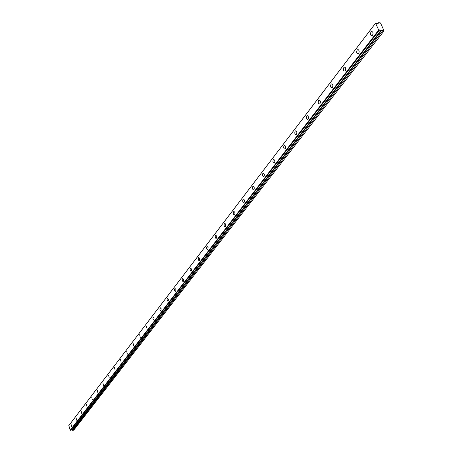 <?xml version="1.0" encoding="UTF-8"?>
<svg xmlns="http://www.w3.org/2000/svg" width="453" height="453" viewBox="0 0 453 453"><rect width="100%" height="100%" fill="white"/><g stroke="black" fill="none" stroke-linecap="round" stroke-linejoin="round"><path stroke-width="0.68" d="M70.623 430.282L70.147 430.242L68.862 425.514L375.554 23.205L377.128 23.715L378.329 23.245L378.651 22.65L380.497 22.944L384.076 30.866L379.58 29.932L70.657 430.259M372.542 35.3C373.414 33.086 373.074 31.846 371.522 31.58L370.967 32.021C370.095 34.23 370.441 35.47 371.987 35.742L372.542 35.3M71.642 426.675L71.076 424.319L71.642 426.675M76.642 420.174L76.07 417.796L76.642 420.174M81.755 413.521L81.172 411.12L81.755 413.521M86.993 406.715L86.398 404.286L86.993 406.715M92.35 399.744L91.749 397.292L92.35 399.744M97.837 392.604L97.231 390.129L97.837 392.604M103.46 385.293L102.842 382.791L103.46 385.293M109.218 377.802L108.59 375.271L109.218 377.802M115.124 370.124L114.484 367.564L115.124 370.124M121.178 362.247L120.532 359.659L121.178 362.247M127.384 354.172L126.727 351.556L127.384 354.172M133.754 345.888L133.086 343.244L133.754 345.888M140.294 337.383L139.615 334.71L140.294 337.383M147.004 328.651L146.313 325.95L147.004 328.651M153.895 319.688L154.043 317.927L153.199 316.953L152.871 318.861L153.307 319.716L153.895 319.688M160.979 310.475L161.132 308.686L160.266 307.706L159.926 309.654L160.368 310.515L160.979 310.475M168.256 301.013L168.414 299.195L167.536 298.204L167.1 299.014L167.174 300.186L167.627 301.058L168.256 301.013M175.741 291.279L175.906 289.433L175.005 288.442L174.558 289.263L174.626 290.452L175.09 291.33L175.741 291.279M183.437 281.268L183.612 279.393L182.689 278.391L182.225 279.241L182.293 280.441L182.769 281.33L183.437 281.268M191.359 270.968L191.54 269.065L190.6 268.057L190.113 268.923L190.186 270.147L190.668 271.036L191.359 270.968M199.507 260.362L199.699 258.431L198.737 257.417L198.233 258.306L198.306 259.541L198.793 260.447L199.507 260.362M207.904 249.444L208.103 247.474L207.117 246.46L206.596 247.372L206.664 248.623L207.168 249.535L207.904 249.444M216.551 238.193L216.766 236.194L215.753 235.169L215.215 236.104L215.283 237.378L215.792 238.295L216.551 238.193M225.469 226.596L225.69 224.563L225.328 223.793L224.66 223.533L224.093 224.495L224.156 225.787L224.682 226.715L225.469 226.596M234.66 214.637C235.22 212.933 234.948 211.902 233.839 211.534L233.544 211.766C232.984 213.465 233.261 214.501 234.371 214.869L234.66 214.637M244.15 202.298C244.728 200.566 244.45 199.513 243.306 199.15L243.001 199.399C242.423 201.132 242.706 202.18 243.844 202.542L244.15 202.298M253.94 189.564C254.541 187.791 254.252 186.732 253.085 186.37L252.763 186.63C252.162 188.403 252.451 189.462 253.618 189.818L253.94 189.564M264.054 176.41C264.671 174.603 264.382 173.527 263.182 173.176L262.842 173.448C262.225 175.254 262.514 176.33 263.714 176.681L264.054 176.41M274.501 162.82C275.141 160.974 274.846 159.881 273.612 159.535L273.255 159.824C272.615 161.664 272.91 162.763 274.144 163.103L274.501 162.82M285.299 148.771C285.968 146.885 285.667 145.775 284.399 145.436L284.025 145.741C283.357 147.621 283.663 148.731 284.926 149.065L285.299 148.771M296.477 134.235C297.168 132.31 296.862 131.183 295.56 130.855L295.163 131.172C294.473 133.097 294.778 134.218 296.081 134.547L296.477 134.235M308.046 119.19C308.759 117.225 308.453 116.081 307.111 115.758L306.692 116.093C305.973 118.057 306.285 119.201 307.627 119.524L308.046 119.19M320.022 103.607C320.769 101.597 320.452 100.436 319.071 100.124L318.629 100.475C317.887 102.486 318.204 103.646 319.58 103.958L320.022 103.607M332.434 87.463C333.21 85.402 332.887 84.224 331.471 83.918L331.001 84.298C330.231 86.353 330.554 87.531 331.97 87.831L332.434 87.463M345.311 70.719C346.115 68.613 345.786 67.412 344.325 67.118L343.833 67.514C343.029 69.62 343.357 70.821 344.818 71.11L345.311 70.719M358.668 53.341C359.506 51.183 359.172 49.966 357.666 49.683L357.145 50.102C356.307 52.259 356.641 53.477 358.147 53.76L358.668 53.341M375.554 23.205L378.702 30.051L379.438 30.226M381.041 30.198L71.721 430.056L72.723 430.35L73.703 430.18L384.076 30.866M71.721 430.056L70.94 429.891M68.782 425.65L375.469 23.369M378.702 30.051L70.147 430.242M72.723 430.35L382.632 30.855M378.651 22.65L378.198 23.239M263.504 173.154L263.182 173.176M373.029 32.967L372.972 34.366M345.792 68.799L345.781 69.4M359.15 51.183L359.121 52.254M378.951 30.221L70.294 430.339M72.186 430.01L381.732 30.243M307.547 115.742L307.111 115.758M71.778 430.078L381.137 30.238M372.156 31.585L371.522 31.58M243.595 199.127L243.306 199.15M253.391 186.353L253.085 186.37M273.969 159.518L273.612 159.535M284.784 145.419L284.399 145.436M295.968 130.838L295.56 130.855M319.546 100.107L319.071 100.124M331.981 83.913L331.471 83.918M344.875 67.112L344.325 67.118M358.261 49.683L357.666 49.683"/></g></svg>

